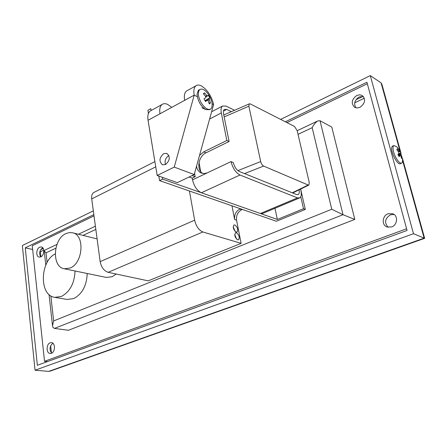 <?xml version="1.0" encoding="UTF-8"?>
<svg xmlns="http://www.w3.org/2000/svg" width="447" height="447" viewBox="0 0 447 447"><rect width="100%" height="100%" fill="white"/><g stroke="black" fill="none" stroke-linecap="round" stroke-linejoin="round"><path stroke-width="0.67" d="M65.972 233.585C53.025 238.927 51.534 266.999 64.267 268.77L70.151 268.016C83.203 263.127 84.991 234.776 72.526 232.77L69.279 232.591L65.972 233.585M64.267 268.77L106.252 277.419L112.096 276.754L116.203 274.039M55.204 253.89C39.755 261.59 39.196 295.668 54.785 297.344L61.323 296.49C69.866 291.919 74.442 283.42 75.057 270.994M54.785 297.344L67.089 299.445L73.615 298.613C82.125 294.126 86.668 285.756 87.232 273.503M40.694 256.93C38.85 253.438 39.481 250.398 42.599 247.822L42.761 247.75M39.744 247.18L41.431 246.951C44.884 247.442 44.387 255.455 40.8 256.885L39.163 257.109C35.687 256.628 36.162 248.644 39.744 247.18M50.193 342.782L51.461 342.609C55.495 342.776 55.406 352.085 51.344 353.309L50.125 353.471C46.069 353.331 46.142 344.045 50.193 342.782M388.158 227.305C384.124 222.623 384.895 218.449 390.466 214.789L394.081 214.459M388.085 213.755L392.907 213.789C398.344 215.784 397.417 225.109 391.583 226.97L386.957 226.964C381.414 225.059 382.23 215.694 388.085 213.755M355.901 107.811C353.51 103.687 354.611 100.061 359.192 96.943L363.372 96.468M356.807 95.457L359.667 94.792L362.266 95.518C365.925 99.525 365.154 103.458 359.941 107.325L357.159 107.967L354.622 107.291C350.873 103.335 351.599 99.39 356.807 95.457M158.83 176.084L159.585 180.616L276.369 221.271L305.301 209.419L300.652 189.07M151.125 110.521L150.818 108.677L147.901 110.292L148.426 113.471M159.585 180.616L162.63 179.135L162.322 177.319M162.63 179.135L277.369 219.466L274.966 208.291M277.369 219.466L303.507 208.732L300.77 196.686M303.507 208.732L305.301 209.419M51.651 353.175C49.153 349.532 49.561 346.218 52.88 343.235M286.924 122.607L367.328 83.734L406.608 228.78L44.521 361.316L32.251 245.727L93.999 215.873M44.521 361.316L47.477 361.601L407.061 230.451L37.358 365.3L25.261 247.856L93.831 214.621M50.835 295.847L53.64 320.935L52.511 325.679L52.852 327.193L54.243 328.372L68.385 330.288L354.795 219.421L331.791 127.093L320.035 120.729L317.711 120.986C315.588 122.333 313.738 124.562 312.168 127.686L298.032 134.329M320.035 120.729L343.011 214.711L354.795 219.421M54.456 328.411L343.011 214.711L331.752 209.269L312.168 127.686M55.819 248.214L46.03 252.818L44.197 250.828L44.471 250.314M234.815 224.947L233.932 224.992C232.663 227.456 233.423 229.814 236.212 232.066L237.078 232.021C238.352 229.574 237.597 227.216 234.815 224.947M236.334 232.686L235.463 232.731C234.172 235.217 234.932 237.586 237.737 239.849L238.581 239.804C239.883 237.329 239.134 234.96 236.334 232.686M155.757 166.86L91.713 198.893C91.372 195.825 92.037 193.707 93.714 192.534L94.295 192.244M91.713 198.893L100.167 261.64L194.646 220.187L189.433 191.009M194.646 220.187C196.116 226.288 198.854 230.222 202.854 231.976L108.124 272.318C103.989 270.893 101.34 267.334 100.167 261.64M202.854 231.976L241.129 243.358L236.564 220.203C236.05 215.409 237.787 211.912 241.766 209.699L242.375 209.436M108.124 272.318L148.197 280.85L241.129 243.358M231.959 205.81L234.658 219.572C234.15 214.772 235.887 211.258 239.871 209.04L240.48 208.777M236.642 239.139L234.709 234.496M235.128 231.362L233.194 226.769M212.129 103.821L213.621 104.542C211.414 95.848 207.313 89.623 201.323 85.874C199.127 84.796 197.317 84.779 195.898 85.824C193.97 87.467 193.395 90.579 194.182 95.155L148.046 120.277L157.188 175.498L177.33 182.627L194.216 174.565L174.241 167.111L157.188 175.498M187.455 90.484L186.46 91.032C184.499 92.685 183.901 95.787 184.656 100.34M165.535 164.546C170.039 160.484 170.452 156.757 166.792 153.366L163.68 153.634C159.193 157.741 158.808 161.468 162.512 164.814L165.535 164.546M168.91 155.539L168.782 155.601C165.552 157.836 164.457 160.825 165.485 164.574M171.777 107.353L167.603 104.386C165.362 103.397 163.501 103.441 162.015 104.514C159.976 106.196 159.305 109.28 159.992 113.767M151.203 110.476L150.164 111.046C148.097 112.745 147.393 115.818 148.046 120.277M205.972 100.849L204.838 100.301M197.289 96.658L194.182 95.155L174.241 167.111M213.621 104.542L194.216 174.565M196.54 166.178C197.127 169.676 198.803 171.994 201.558 173.129L204.525 173.537L207.201 172.888L231.049 161.607L233.328 162.546C234.474 166.966 236.452 169.938 239.274 171.469L296.758 194.607L298.244 194.607C299.261 193.925 299.535 192.339 299.065 189.852M234.569 110.275L226.026 106.095L222.545 106.04C221.109 107.196 220.701 109.498 221.326 112.951L226.83 140.487L203.72 151.874L199.53 155.383M231.049 161.607C232.775 168.262 235.753 172.738 239.989 175.023L297.501 197.892L299.708 197.892C301.295 196.803 301.68 194.3 300.865 190.372L300.574 189.109M299.328 198.049L262.713 213.442L260.411 213.504L297.501 197.892M239.989 175.023L201.373 192.758L260.411 213.504M237.888 170.625L260.668 161.574C261.272 163.775 262.255 165.273 263.624 166.066L308.128 185.013L308.927 185.002L309.246 182.493L297.166 130.619L294.545 126.49L250.32 103.927L249.264 103.855L248.862 106.185L224.17 116.93M231.334 111.683L226.702 109.437L224.4 109.403C223.439 110.18 223.165 111.716 223.589 114.03L229.099 141.487L206.022 152.818C198.356 156.171 196.127 169.927 202.703 173.442M229.099 141.487L226.83 140.487M260.668 161.574L248.862 106.185M200.72 171.659L199.021 162.468M201.373 192.758C197.054 190.64 194.104 186.343 192.523 179.85L207.637 172.693M194.574 173.268L195.199 176.699L192.132 175.559M195.199 176.699L192.21 178.118L192.523 179.85M192.21 178.118L189.137 176.99M402.507 158.573L424.65 238.329L413.497 233.708L35.045 370.228L22.35 245.537L93.328 210.878M35.045 370.228L48.734 371.379L50.17 371.127L424.633 238.335M400.814 152.461L381.883 84.265L381.079 82.874L370.3 75.61L413.497 233.708M285.342 121.796L366.931 82.259L407.061 230.462M280.643 119.399L370.3 75.61M32.653 249.487L25.261 247.856M39.9 251.421L40.364 251.739L43.778 250.119M399.205 155.305L398.942 154.595M199.144 89.847L198.401 90.272L197.043 94.105C197.747 100.938 200.658 106.101 205.776 109.604L209.436 109.677L210.073 109.342M209.33 95.759C205.782 90.244 202.592 88.165 199.748 89.517L199.675 89.579C197.496 92.244 198.01 96.641 201.206 102.771C204.754 108.235 207.922 110.314 210.71 109.007L210.917 108.839C212.984 106.112 212.465 101.776 209.364 95.82M205.464 100.603L209.034 98.647L209.788 97.826L208.285 95.245L205.676 97.072M209.034 98.647L210.414 102.978L209.017 102.961M203.698 94.077L204.486 92.814L203.385 93.741L205.648 96.491L205.776 97.558L204 98.921L205.525 101.53L207.296 100.162L208.078 100.653L209.336 103.933L210.414 102.978M207.296 100.162L205.335 101.178M209.162 99.709L207.564 100.379M209.788 97.826L205.285 100.514M205.547 96.351L206.743 95.557L207.525 96.055M204.486 92.814L206.743 95.557M400.138 151.147L396.74 146.756L393.835 145.538L393.299 146.163C392.5 148.868 393.433 152.829 396.092 158.031C398.378 161.915 400.266 163.608 401.752 163.11L402.334 162.412L402.596 159.747L400.294 151.432M398.188 154.936L400.903 153.712L400.931 152.773L399.724 150.594L399.691 151.527L398.623 152.008M400.903 153.712L402.043 157.417L401.305 157.389M398.333 151.617L399.188 151.164L397.277 148.834L396.813 149.823L398.724 152.159L398.953 153.114L397.914 154.483L399.137 156.685L400.171 155.31L400.674 155.668L401.585 158.417L402.043 157.417M400.031 155.031L399.724 154.243M392.801 145.985L392.019 146.711C389.762 150.388 397.517 165.91 400.467 163.641L401.523 163.205M400.171 155.31L398.724 155.88M401.132 154.673L398.528 155.528M400.931 152.773L397.931 154.506M399.188 151.164L399.691 151.527M53.64 320.935L331.752 209.269M95.82 229.406L83.058 235.407M46.03 252.818L47.114 262.523M239.871 209.04L241.766 209.699M234.658 219.572L236.564 220.203M221.326 112.951L209.609 119.019M263.624 166.066L244.526 173.581M292.293 192.808L308.128 185.013M206.022 152.818L203.72 151.874M223.478 111.107L226.702 109.437M48.734 371.379L424.147 238.156L402.635 160.596M399.903 150.745L381.079 82.874M363.025 96.384L355.974 99.742M43.258 248.476L40.643 249.722M51.433 352.985L50.645 345.754M40.917 256.824L40.364 251.739M354.689 102.804L364.35 98.228M44.32 250.381L56.959 244.403M78.421 234.245L95.39 226.21M297.182 130.703L317.711 120.986M52.511 325.679L49.047 294.506M45.795 265.188L44.197 250.828M72.526 232.77L97.105 238.927M93.714 192.534L154.891 161.635M195.898 85.824L186.46 91.032M162.015 104.514L150.164 111.046M222.545 106.04L211.627 111.75M308.788 185.069L292.712 192.975M223.779 114.985L249.264 103.855M198.479 90.21L199.748 89.517M201.893 107.733L205.776 109.604M392.561 146.085L393.835 145.538"/></g></svg>

